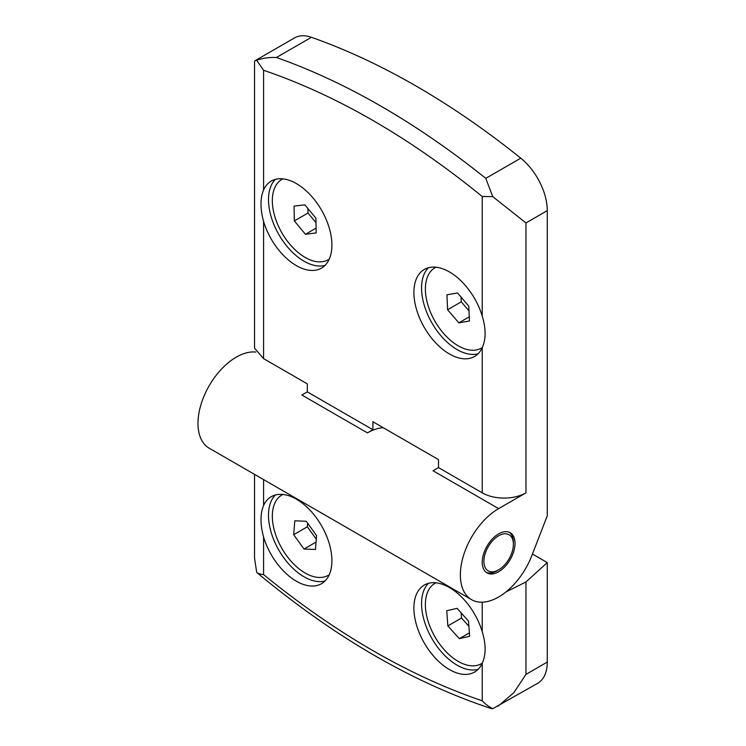 <?xml version="1.0" encoding="UTF-8"?>
<svg xmlns="http://www.w3.org/2000/svg" width="746" height="746" viewBox="0 0 746 746"><rect width="100%" height="100%" fill="white"/><g stroke="black" fill="none" stroke-linecap="round" stroke-linejoin="round"><path stroke-width="1.12" d="M263.58 221.441C260.14 208.721 260.14 198.203 263.58 189.885A50.243 29.01 60 0 1 271.255 181.082A50.243 29.01 60 0 1 296.376 183.572A50.243 29.01 60 0 1 329.2 227.847A50.243 29.01 60 0 1 321.498 268.112A50.243 29.01 60 0 1 296.376 265.623A50.243 29.01 60 0 1 263.58 221.441L263.58 358.63L254.526 348.121L254.526 61.61L255.085 60.687L294.502 37.925A46.383 26.781 60 0 1 311.418 37.3A773.043 446.313 60 0 1 416.091 86.051A773.043 446.313 60 0 1 520.764 158.161A46.383 26.781 60 0 1 547.275 210.642L547.275 515.794L531.767 555.77A54.113 31.239 120 0 1 498.626 596.996A54.113 31.239 120 0 1 471.575 599.672L209.197 448.197A54.113 31.239 120 0 1 200.898 404.836A54.113 31.239 120 0 1 236.249 357.147A54.113 31.239 120 0 1 255.878 352.075M520.764 158.161L485.777 178.359L492.733 196.599L525.958 222.951L525.958 492.854L498.626 508.632A54.113 31.239 120 0 0 463.275 556.311A54.113 31.239 120 0 0 471.575 599.672M498.626 508.632L433.034 470.763L438.499 467.602L438.499 459.62L372.907 421.751L372.907 429.733L367.442 432.885A54.113 31.239 -60 0 1 383.239 427.71M498.626 533.875A23.191 13.391 -60 0 1 510.227 532.728A23.191 13.391 -60 0 1 513.78 551.313A23.191 13.391 -60 0 1 498.626 571.753A23.191 13.391 -60 0 1 487.035 572.9A23.191 13.391 -60 0 1 483.483 554.315A23.191 13.391 -60 0 1 498.626 533.875M496.985 570.802L498.626 569.851A20.869 12.048 -60 0 1 483.874 561.337A20.869 12.048 -60 0 1 498.626 535.768A20.869 12.048 -60 0 1 513.388 544.291A20.869 12.048 -60 0 1 498.626 569.851L496.985 570.802A23.191 13.391 120 0 1 486.243 572.378M513.388 544.291L513.388 542.398A23.191 13.391 120 0 0 509.378 532.308M275.377 179.376A50.243 29.01 -120 0 0 272.337 220.434A50.243 29.01 -120 0 0 304.032 261.203A50.243 29.01 -120 0 0 325.032 265.399M428.428 267.749A50.243 29.01 -120 0 0 425.397 308.797A50.243 29.01 -120 0 0 457.084 349.576A50.243 29.01 -120 0 0 478.093 353.763M449.437 353.986A50.243 29.01 60 0 1 416.604 309.711A50.243 29.01 60 0 1 424.306 269.446A50.243 29.01 60 0 1 449.437 271.936A50.243 29.01 60 0 1 482.233 316.118C486.066 328.613 486.066 339.132 482.233 347.673A50.243 29.01 60 0 1 474.559 356.476A50.243 29.01 60 0 1 449.437 353.986M329.256 259.123A46.383 26.781 60 0 1 328.315 259.72A46.383 26.781 60 0 1 305.123 257.417A46.383 26.781 60 0 1 274.826 216.545A46.383 26.781 60 0 1 281.932 179.376A46.383 26.781 60 0 1 282.921 178.853M482.317 347.487A46.383 26.781 60 0 1 481.366 348.084A46.383 26.781 60 0 1 458.175 345.78A46.383 26.781 60 0 1 427.878 304.909A46.383 26.781 60 0 1 434.983 267.749A46.383 26.781 60 0 1 435.972 267.227M449.437 669.582A50.243 29.01 60 0 1 416.604 625.307A50.243 29.01 60 0 1 424.306 585.041A50.243 29.01 60 0 1 449.437 587.531A50.243 29.01 60 0 1 482.233 631.713C486.066 644.199 486.066 654.727 482.233 663.269A50.243 29.01 60 0 1 474.559 672.071A50.243 29.01 60 0 1 449.437 669.582M428.428 583.335A50.243 29.01 -120 0 0 425.397 624.393A50.243 29.01 -120 0 0 457.084 665.162A50.243 29.01 -120 0 0 478.093 669.358M263.58 537.036C260.14 524.317 260.14 513.798 263.58 505.48A50.243 29.01 60 0 1 271.255 496.677A50.243 29.01 60 0 1 296.376 499.167A50.243 29.01 60 0 1 329.2 543.442A50.243 29.01 60 0 1 321.498 583.708A50.243 29.01 60 0 1 296.376 581.218A50.243 29.01 60 0 1 263.58 537.036L263.58 574.579C336.465 633.904 409.349 675.979 482.233 700.811C485.404 704.187 488.9 706.816 492.733 708.7L490.961 708.476C412.631 682.478 334.665 637.224 257.062 572.732L256.689 572.415C258.107 573.581 260.401 574.299 263.58 574.579M275.377 494.971A50.243 29.01 -120 0 0 272.337 536.029A50.243 29.01 -120 0 0 304.032 576.798A50.243 29.01 -120 0 0 325.032 580.994M482.317 663.082A46.383 26.781 60 0 1 481.366 663.679A46.383 26.781 60 0 1 458.175 661.376A46.383 26.781 60 0 1 427.878 620.504A46.383 26.781 60 0 1 434.983 583.335A46.383 26.781 60 0 1 435.972 582.812M329.256 574.718A46.383 26.781 60 0 1 328.315 575.306A46.383 26.781 60 0 1 305.123 573.012A46.383 26.781 60 0 1 274.826 532.14A46.383 26.781 60 0 1 281.932 494.971A46.383 26.781 60 0 1 282.921 494.449M255.085 60.687L256.689 60.314C262.452 58.16 269.036 57.218 276.43 57.498A773.043 446.313 60 0 1 381.103 106.249A773.043 446.313 60 0 1 485.777 178.359M263.58 358.63L307.315 383.873L307.315 391.864L301.841 395.016L367.442 432.885M307.315 391.864L372.907 429.733M438.499 467.602L482.233 492.854L482.233 347.673M492.733 196.599L482.233 196.515C409.349 137.199 336.465 95.115 263.58 70.283L263.58 189.885M525.958 492.854A30.922 17.848 180 0 1 482.233 492.854M256.689 60.314L263.58 70.283M532.439 554.036L547.275 562.596L547.275 662.075A46.383 26.781 60 0 1 537.67 683.308L492.733 708.7M547.275 562.596L525.958 581.964L505.937 591.97M254.526 474.363L254.526 558.008L256.689 572.415M547.275 662.075L525.958 674.384L513.919 692.605L498.244 706.07M316.201 232.929L305.422 234.291L294.344 220.909L294.045 206.166L304.825 204.805L315.903 218.186L316.201 232.929M469.421 321.032L458.827 322.841L447.581 309.721L446.938 294.791L457.531 292.982L468.777 306.102L469.421 321.032M294.344 220.909L308.014 213.02L315.996 222.662M316.108 228.127L305.422 234.291M307.921 208.544L308.014 213.02M447.581 309.721L461.252 301.832L468.982 310.858M469.234 316.836L458.827 322.841M461.047 297.085L461.252 301.832M469.626 636.263L459.294 638.669L447.842 625.913L446.733 610.75L457.065 608.344L468.516 621.101L469.626 636.263M315.455 549.485L304.004 549.019L293.672 534.677L294.791 520.801L306.242 521.268L316.574 535.609L315.455 549.485M447.842 625.913L461.513 618.024L468.889 626.248M469.374 632.85L459.294 638.669M461.131 612.876L461.513 618.024M293.672 534.677L307.343 526.788L316.285 539.199M316.052 542.062L304.004 549.019M307.632 523.198L307.343 526.788M311.418 37.3L276.43 57.498M547.275 210.642L525.958 222.951M482.233 316.118L482.233 196.515M263.58 479.594L263.58 505.48M482.233 700.811L482.233 663.269M482.233 631.713L482.233 602.199M525.958 674.384L525.958 581.964M329.228 259.188L328.315 259.72M482.289 347.552L481.366 348.084M482.289 663.147L481.366 663.679M329.228 574.784L328.315 575.306M282.855 178.853L281.932 179.376M435.906 267.217L434.983 267.749M435.906 582.812L434.983 583.335M282.855 494.439L281.932 494.971"/></g></svg>
